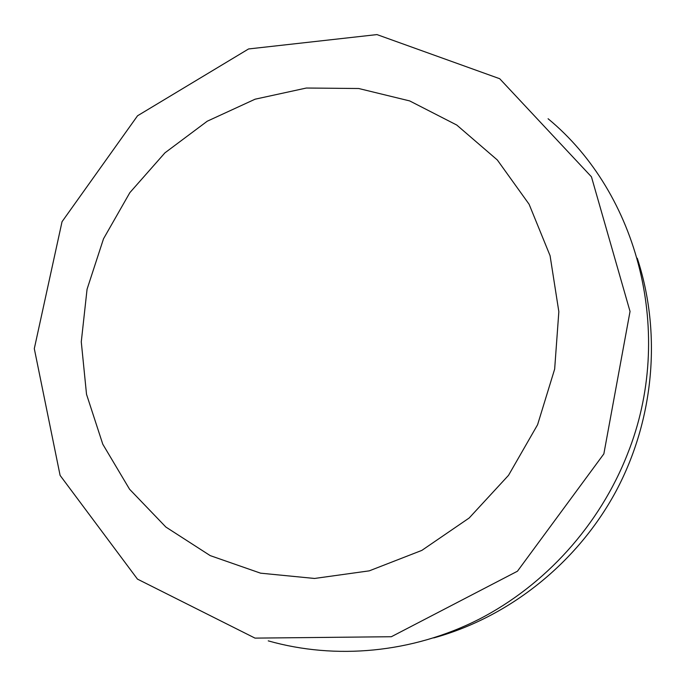 <?xml version="1.0" encoding="UTF-8"?>
<svg xmlns="http://www.w3.org/2000/svg" width="686" height="686" viewBox="0 0 686 686"><rect width="100%" height="100%" fill="white"/><g stroke="black" fill="none" stroke-linecap="round" stroke-linejoin="round"><path stroke-width="1.03" d="M87.062 289.243L81.274 341.851L86.522 394.296L102.789 444.211L129.56 489.221L165.866 527.045L210.199 555.609L260.569 573.17L314.531 578.461L369.282 570.846L421.83 550.395L469.173 517.999L508.532 475.321L537.584 424.728L554.657 369.111L558.841 311.684L550.078 255.707L529.103 204.248L497.333 159.984L456.756 125.041L409.705 100.928L358.709 88.511L306.35 88.031L255.098 99.196L207.266 121.199L164.923 152.858L129.851 192.646L103.517 238.779L87.062 289.243M376.974 34.592L248.572 48.955L137.552 115.771L62.04 221.698L34.3 348.66L60.102 475.407L137.466 579.113L255.02 638.117L391.346 636.728L517.45 571.215L603.852 453.883L630.04 311.444L591.443 176.808L499.7 78.719L376.974 34.592M433.766 637.911C509.312 617.083 577.303 563.017 616.019 491.21C654.375 419.215 661.741 332.659 637.26 258.228M548.088 118.747C638.597 193.341 675.384 334.425 627.544 453.9C599.658 525.142 545.216 585.321 478.785 619.389C412.132 653.063 335.737 660.001 268.243 640.87"/></g></svg>
